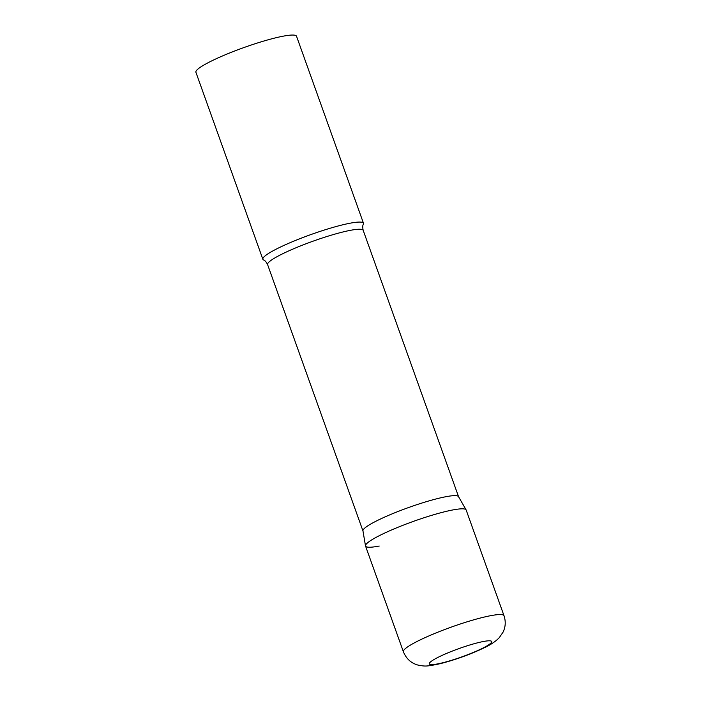 <?xml version="1.0" encoding="UTF-8"?>
<svg xmlns="http://www.w3.org/2000/svg" width="701" height="701" viewBox="0 0 701 701"><rect width="100%" height="100%" fill="white"/><g stroke="black" fill="none" stroke-linecap="round" stroke-linejoin="round"><path stroke-width="1.05" d="M504.019 615.741L466.165 510.013A53.442 7.08 160.3 0 0 434.699 514.446A53.442 7.08 160.3 0 0 381.283 534.697A53.442 7.08 160.3 0 0 365.536 546.044L403.39 651.772C406.256 658.712 411.075 663.146 417.849 665.047C425.008 666.406 426.12 666.712 440.64 663.575C455.825 659.641 470.31 654.401 484.093 647.847C490.612 644.815 495.668 641.424 499.287 637.656L503.09 632.1C505.587 626.878 505.894 621.428 504.019 615.741A53.442 7.08 160.3 0 0 472.553 620.175A53.442 7.08 160.3 0 0 419.137 640.425A53.442 7.08 160.3 0 0 403.39 651.772M365.493 545.877L362.952 530.85A50.77 6.721 -19.7 0 1 392.595 513.675A50.77 6.721 -19.7 0 1 445.591 496.772A50.77 6.721 -19.7 0 1 458.515 496.632L466.095 509.864A53.442 7.08 -19.7 0 0 452.487 510.013A53.442 7.08 -19.7 0 0 396.696 527.8A53.442 7.08 -19.7 0 0 365.493 545.877A53.442 7.08 -19.7 0 0 379.206 546.044M263.585 259.992A53.442 7.08 -19.7 0 1 262.866 259.291A53.442 7.08 -19.7 0 1 293.474 241.275A53.442 7.08 -19.7 0 1 349.817 223.26A53.442 7.08 -19.7 0 1 363.486 223.26A53.442 7.08 -19.7 0 1 363.381 224.259C362.61 225.275 362.548 227.308 363.197 230.366A50.77 6.721 -19.7 0 0 350.211 230.366A50.77 6.721 -19.7 0 0 296.681 247.488A50.77 6.721 -19.7 0 0 267.598 264.592C266.161 261.824 264.82 260.281 263.585 259.992M262.866 259.291L195.903 72.273A53.442 7.08 -19.7 0 1 226.519 54.257A53.442 7.08 -19.7 0 1 282.853 36.242A53.442 7.08 -19.7 0 1 296.532 36.242L363.486 223.26M439.063 656.837A33.131 4.39 160.3 0 0 437.774 663.873A33.131 4.39 160.3 0 0 481.92 648.574A33.131 4.39 160.3 0 0 483.208 641.538A33.131 4.39 160.3 0 0 439.063 656.837M458.559 496.694L363.197 230.366M362.96 530.929L267.598 264.592"/></g></svg>

